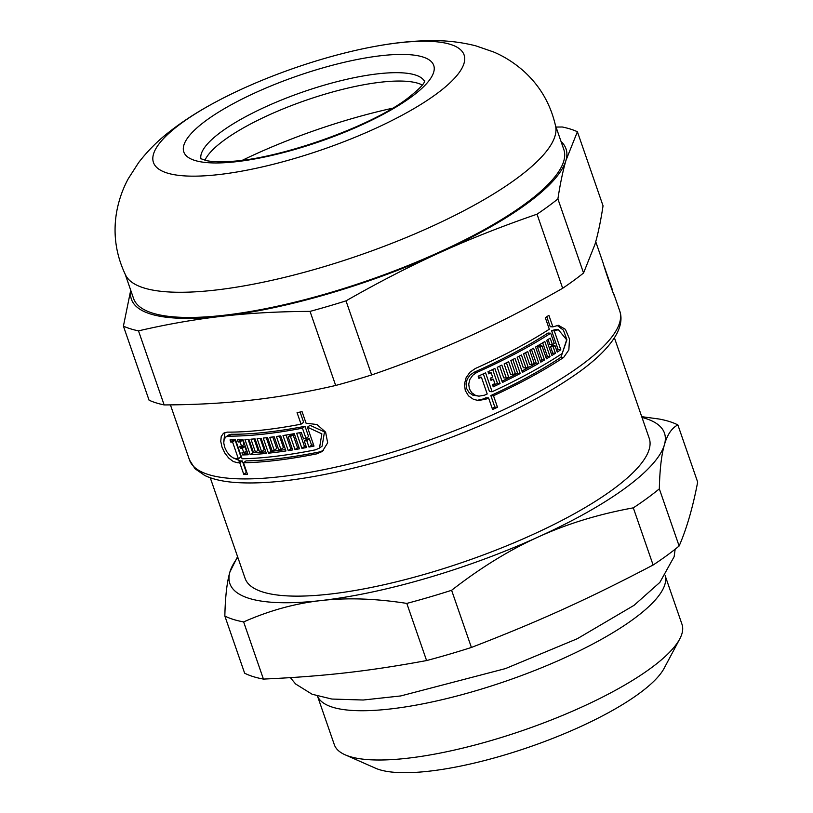 <?xml version="1.0" encoding="UTF-8"?>
<svg xmlns="http://www.w3.org/2000/svg" width="813" height="813" viewBox="0 0 813 813"><rect width="100%" height="100%" fill="white"/><g stroke="black" fill="none" stroke-linecap="round" stroke-linejoin="round"><path stroke-width="1.22" d="M614.415 337.812L649.252 438.39A213.86 56.077 160.9 0 1 612.738 489.578A213.86 56.077 160.9 0 1 394.427 582.301A213.86 56.077 160.9 0 1 245.089 578.348L210.252 477.759M677.869 424.925L697.666 482.079C692.859 507.342 686.68 528.653 679.129 546.001L659.333 488.837C659.76 469.548 661.457 454.853 664.414 444.772C667.331 434.579 671.823 427.963 677.869 424.925A252.945 66.32 160.9 0 0 659.079 419.02L641.721 416.673M451.611 590.289C480.544 567.759 509.436 549.984 538.277 536.966C567.078 523.836 598.754 514.131 633.317 507.851L653.113 565.015C588.053 599.11 539.212 621.264 471.408 647.453L451.611 590.289A252.945 66.32 160.9 0 1 406.805 603.409L426.591 660.563C368.309 671.294 324.448 676.274 263.432 679.089L243.636 621.925C269.327 610.563 295.129 603.439 321.023 600.563C346.887 597.565 375.484 598.52 406.805 603.409M237.569 556.651L229.916 571.956C226.959 582.047 225.272 596.732 224.845 616.03L244.632 673.184A252.945 66.32 160.9 0 0 263.432 679.089M679.129 546.001A252.945 66.32 160.9 0 1 666.985 555.411A252.945 66.32 160.9 0 1 653.113 565.015M471.408 647.453A252.945 66.32 160.9 0 1 426.591 660.563M641.996 417.445A229.947 60.294 160.9 0 1 664.414 444.772A229.947 60.294 160.9 0 1 538.277 536.966A229.947 60.294 160.9 0 1 321.023 600.563A229.947 60.294 160.9 0 1 229.916 571.956A229.947 60.294 160.9 0 1 237.833 557.403M243.636 621.925A252.945 66.32 160.9 0 1 224.845 616.03M659.333 488.837A252.945 66.32 160.9 0 1 633.317 507.851M679.739 638.957A183.962 48.231 160.9 0 1 650.583 668.347A183.962 48.231 160.9 0 1 486.337 741.923A183.962 48.231 160.9 0 1 345.159 754.82L375.555 768.224A158.667 41.605 160.9 0 0 497.322 757.096A158.667 41.605 160.9 0 0 638.988 693.631A158.667 41.605 160.9 0 0 664.14 668.286L679.739 638.957A183.962 48.231 160.9 0 0 681.995 624.313L665.156 575.685A183.962 48.231 160.9 0 1 633.52 619.069A183.962 48.231 160.9 0 1 446.957 698.53A183.962 48.231 160.9 0 1 317.507 696.08M345.159 754.82A183.962 48.231 160.9 0 1 334.326 744.698L317.487 696.07M323.564 450.412L319.428 451.947A223.057 58.485 160.9 0 1 246.044 460.89L243.483 462.77L247.477 474.304A227.65 59.695 160.9 0 1 243.758 474.335L239.764 462.81A227.65 59.695 160.9 0 1 237.833 462.8L233.28 461.55L228.687 458.044L224.794 453.014L222 447.12L220.75 441.317L221.227 436.51L223.473 433.258L227.213 432.13A227.65 59.695 -19.1 0 0 301.064 424.173L297.07 412.638A227.65 59.695 -19.1 0 0 302.07 411.663L306.064 423.197L316.968 424.528L325.617 432.15L327.669 442.841L322.324 451.439L316.836 453.837A227.65 59.695 160.9 0 1 243.483 462.77M301.064 424.173L303.645 422.293L300.099 412.059M246.827 472.455A223.057 58.485 160.9 0 1 246.339 472.455L242.345 460.92A223.057 58.485 160.9 0 1 240.424 460.91L233.514 458.095M223.727 441.845L224.927 432.496M306.003 438.441L308.584 436.561L305.027 426.297A223.057 58.485 160.9 0 1 231.187 434.244L228.433 435.067L225.821 436.967L224.134 439.396L223.758 442.973L224.673 447.262L226.766 451.642L229.703 455.371L233.107 457.902L236.451 458.796A227.65 59.695 -19.1 0 0 238.382 458.806L232.579 442.048A227.65 59.695 160.9 0 1 230.75 442.048L230.018 439.914A227.65 59.695 -19.1 0 0 235.557 439.884L242.091 458.766A227.65 59.695 -19.1 0 0 315.444 449.833L319.489 448.075L321.857 433.837L307.446 427.201L313.991 446.083A227.65 59.695 160.9 0 1 308.991 447.069L306.745 440.575A227.65 59.695 160.9 0 1 304.275 441.042L306.521 447.526A227.65 59.695 160.9 0 1 301.918 448.37L296.684 433.258A227.65 59.695 -19.1 0 0 301.288 432.414L303.534 438.908A227.65 59.695 -19.1 0 0 306.003 438.441L302.446 428.177A227.65 59.695 160.9 0 1 228.595 436.134L225.821 436.967M306.064 446.215A223.057 58.485 160.9 0 1 304.469 446.5L299.702 432.719M313.544 444.802A223.057 58.485 160.9 0 1 311.572 445.178L309.316 438.695A223.057 58.485 160.9 0 1 306.847 439.162L304.275 441.042M319.489 448.075L322.1 446.164L324.489 431.916L310.038 425.311L307.446 427.201M238.382 458.806L240.963 456.916L235.16 440.158A223.057 58.485 160.9 0 1 233.341 440.158L233.26 439.904M299.042 447.455A223.057 58.485 160.9 0 1 297.548 447.699L293.056 434.721A223.057 58.485 160.9 0 1 290.688 435.107L288.148 436.967L292.65 449.945A227.65 59.695 160.9 0 1 288.249 450.626L283.015 435.514A227.65 59.695 -19.1 0 0 294.265 433.685L299.499 448.796A227.65 59.695 160.9 0 1 294.997 449.559L290.505 436.581A227.65 59.695 160.9 0 1 288.148 436.967M292.172 448.563A223.057 58.485 160.9 0 1 290.78 448.776L286.034 435.046M285.465 449.559A223.057 58.485 160.9 0 1 270.993 451.347L266.288 437.75M272.782 436.957L276.766 448.471L274.245 450.311L269.743 437.333A227.65 59.695 -19.1 0 0 274.184 436.774L278.676 449.752A227.65 59.695 -19.1 0 0 280.922 449.447L283.442 447.597L279.448 436.042M265.8 451.855A223.057 58.485 160.9 0 1 252.731 452.8L248.087 439.366M254.052 438.939L257.985 450.3L255.455 452.15L250.963 439.172A227.65 59.695 -19.1 0 0 255.058 438.857L259.55 451.835A227.65 59.695 -19.1 0 0 261.623 451.652L264.154 449.813L260.201 438.39M247.63 453.014A223.057 58.485 160.9 0 1 245.231 453.075L242.67 454.955L241.928 452.821A227.65 59.695 -19.1 0 0 243.839 452.76L246.4 450.89L244.886 446.54A223.057 58.485 160.9 0 1 242.985 446.591L242.62 445.524M245.231 453.075L244.865 452.008M242.985 446.591L240.424 448.461L239.683 446.327A227.65 59.695 -19.1 0 0 241.593 446.276L244.144 444.406L242.64 440.046A223.057 58.485 160.9 0 1 240.739 440.097L240.618 439.742M557.027 325.312L563.45 330.19L566.915 339.783L560.929 357.283A223.057 58.485 160.9 0 1 490.839 395.545L494.832 407.079A223.057 58.485 160.9 0 1 492.17 408.299M546.763 316.745L550.208 326.694L552.881 326.877L558.399 325.291L565.411 329.346L569.496 338.98L568.856 349.915L563.612 357.476A227.65 59.695 160.9 0 1 493.501 395.728L497.495 407.262A227.65 59.695 160.9 0 1 492.587 409.508L488.593 397.974A227.65 59.695 160.9 0 1 485.961 399.153L478.369 400.514L473.512 399.356L468.491 395.85L465.28 390.504L464.447 384.163L466.062 377.821L469.924 372.252L475.341 368.492A227.65 59.695 -19.1 0 0 549.303 329.214L545.31 317.68A227.65 59.695 -19.1 0 0 548.887 315.342L552.881 326.877M488.593 397.974L485.93 397.781A223.057 58.485 160.9 0 1 483.288 398.97L477.048 400.362M550.696 333.218L548.033 333.025A223.057 58.485 160.9 0 1 474.05 372.303L470.077 375.047L467.231 379.112L466.022 383.838L466.652 388.573L469.01 392.527L472.709 395.118L478.979 396.165L484.578 395.159A227.65 59.695 -19.1 0 0 487.211 393.97L481.408 377.212A227.65 59.695 160.9 0 1 478.928 378.33L478.186 376.195A227.65 59.695 -19.1 0 0 485.574 372.842L492.109 391.734A227.65 59.695 -19.1 0 0 562.22 353.482L566.651 339.814L558.389 329.692L554.273 330.881L560.807 349.773A227.65 59.695 160.9 0 1 557.23 352.1L554.984 345.616A227.65 59.695 160.9 0 1 553.165 346.785L555.411 353.269A227.65 59.695 160.9 0 1 551.925 355.464L546.692 340.352A227.65 59.695 -19.1 0 0 550.188 338.157L552.434 344.651A227.65 59.695 -19.1 0 0 554.253 343.482L550.696 333.218A227.65 59.695 160.9 0 1 476.723 372.486L472.76 375.24L469.934 379.305L468.735 384.031L469.365 388.766L471.723 392.72L475.422 395.311L478.979 396.165M548.064 339.499L549.771 344.458L552.434 344.651M554.984 345.616L552.322 345.423A223.057 58.485 160.9 0 1 550.513 346.592L552.759 353.086A223.057 58.485 160.9 0 1 551.397 353.95M558.389 329.692L555.696 329.499L551.59 330.688L558.135 349.58A223.057 58.485 160.9 0 1 556.692 350.535M483.339 373.868L489.456 391.541L492.109 391.734M481.408 377.212L478.735 377.029A223.057 58.485 160.9 0 1 478.511 377.13M542.688 342.812L547.413 356.44L550.045 356.633A227.65 59.695 160.9 0 1 546.448 358.818L541.956 345.84L539.324 345.657A223.057 58.485 160.9 0 1 537.393 346.816L541.885 359.793A223.057 58.485 160.9 0 1 540.299 360.728M547.413 356.44A223.057 58.485 160.9 0 1 545.94 357.344M519.294 356.114L523.328 367.75L525.93 367.943A227.65 59.695 -19.1 0 0 528.044 366.795L523.552 353.818A227.65 59.695 -19.1 0 0 527.708 351.521L532.2 364.498A227.65 59.695 -19.1 0 0 534.253 363.35L529.751 350.373A227.65 59.695 -19.1 0 0 533.572 348.198L538.806 363.309A227.65 59.695 160.9 0 1 522.393 372.364L517.159 357.253A227.65 59.695 -19.1 0 0 521.438 354.966L525.93 367.943M531.448 349.417L536.194 363.126A223.057 58.485 160.9 0 1 521.936 371.033M525.574 352.71L529.588 364.315L532.2 364.498M499.649 366.155L503.714 377.872L506.336 378.055A227.65 59.695 -19.1 0 0 508.613 376.927L504.121 363.95A227.65 59.695 -19.1 0 0 508.623 361.673L513.125 374.651A227.65 59.695 -19.1 0 0 515.34 373.513L510.849 360.535A227.65 59.695 -19.1 0 0 514.995 358.391L520.229 373.502A227.65 59.695 160.9 0 1 502.444 382.445L497.21 367.334A227.65 59.695 -19.1 0 0 501.834 365.078L506.336 378.055M512.84 359.509L517.617 373.309A223.057 58.485 160.9 0 1 502.017 381.195M506.458 362.771L510.513 374.468L513.125 374.651M492.668 369.519L497.475 383.39L500.107 383.573A227.65 59.695 160.9 0 1 493.227 386.825L492.485 384.691A227.65 59.695 -19.1 0 0 494.883 383.573L493.379 379.214L490.737 379.031A223.057 58.485 160.9 0 1 490.554 379.112M497.475 383.39A223.057 58.485 160.9 0 1 492.8 385.606M493.379 379.214A227.65 59.695 160.9 0 1 490.981 380.342L490.239 378.208A227.65 59.695 -19.1 0 0 492.637 377.08L491.133 372.73L488.491 372.537A223.057 58.485 160.9 0 1 488.308 372.628M491.133 372.73A227.65 59.695 160.9 0 1 488.735 373.848L487.993 371.714A227.65 59.695 -19.1 0 0 494.873 368.472L500.107 383.573M517.617 373.309L520.229 373.502M536.194 363.126L538.806 363.309M541.885 359.793L544.507 359.976A227.65 59.695 160.9 0 1 540.797 362.161L535.564 347.049A227.65 59.695 -19.1 0 0 544.812 341.521L550.045 356.633M550.513 346.592L553.165 346.785M552.759 353.086L555.411 353.269M604.415 266.949A227.65 59.695 160.9 0 1 604.72 267.68L612.413 290.912M240.739 440.097L238.179 441.977L237.437 439.843A227.65 59.695 -19.1 0 0 242.996 439.64L248.229 454.752A227.65 59.695 160.9 0 1 242.67 454.955M244.886 446.54L242.325 448.41A227.65 59.695 160.9 0 1 240.424 448.461M243.839 452.76L242.325 448.41M261.623 451.652L257.132 438.674A227.65 59.695 -19.1 0 0 261.105 438.298L266.339 453.41A227.65 59.695 160.9 0 1 250.191 454.66L244.957 439.548A227.65 59.695 -19.1 0 0 248.941 439.315L253.432 452.292A227.65 59.695 -19.1 0 0 255.455 452.15M280.922 449.447L276.42 436.469A227.65 59.695 -19.1 0 0 280.719 435.859L285.952 450.971A227.65 59.695 160.9 0 1 268.473 453.187L263.239 438.075A227.65 59.695 -19.1 0 0 267.558 437.597L272.05 450.575A227.65 59.695 -19.1 0 0 274.245 450.311M270.993 451.347L268.473 453.187M297.548 447.699L294.997 449.559M293.056 434.721L290.505 436.581M309.316 438.695L306.745 440.575M311.572 445.178L308.991 447.069M304.469 446.5L301.918 448.37M305.027 426.297L302.446 428.177M537.393 346.816L540.015 346.999L544.507 359.976M541.956 345.84A227.65 59.695 160.9 0 1 540.015 346.999M490.839 395.545L493.501 395.728M558.135 349.58L560.807 349.773M551.59 330.688L554.273 330.881M494.832 407.079L497.495 407.262M613.551 293.656L613.652 293.605A227.65 59.695 160.9 0 1 613.957 294.347L614.161 294.936M613.876 294.377L613.957 294.347C615.797 301.216 604.374 268.219 603.337 263.676M604.659 267.711L612.575 290.343M242.64 440.046L240.079 441.916A227.65 59.695 160.9 0 1 238.179 441.977M241.593 446.276L240.079 441.916M252.731 452.8L250.191 454.66M290.78 448.776L288.249 450.626M235.16 440.158L232.579 442.048M233.341 440.158L230.75 442.048M242.345 460.92L239.764 462.81M246.339 472.455L243.758 474.335M204.917 160.293A118.424 31.046 160.9 0 1 208.941 153.982A118.424 31.046 160.9 0 1 305.861 100.314A118.424 31.046 160.9 0 1 415.219 82.55A118.424 31.046 160.9 0 1 422.282 85.019M436.022 94.257A164.368 43.099 160.9 0 1 200.11 176.035A164.368 43.099 160.9 0 1 214.917 102.438A164.368 43.099 160.9 0 1 378.655 45.741A164.368 43.099 160.9 0 1 436.022 94.257M138.495 330.861C167.458 324.143 195.486 319.265 222.569 316.216C249.632 313.127 278.788 311.511 310.038 311.389L335.678 385.464C306.714 392.171 278.696 397.049 251.613 400.098C224.54 403.197 195.384 404.803 164.145 404.925L138.495 330.861A255.241 66.93 160.9 0 1 123.413 326.125L149.064 400.189A255.241 66.93 160.9 0 0 164.145 404.925M346.003 300.861C378.38 282.355 409.65 266.278 439.813 252.63C469.955 238.92 502.363 226.116 537.027 214.195L562.667 288.269C530.289 306.775 499.019 322.852 468.857 336.501C438.715 350.21 406.307 363.015 371.653 374.935L346.003 300.861A255.241 66.93 160.9 0 1 310.038 311.389M557.901 198.931C560.187 183.85 562.87 171.015 565.95 160.435L577.393 131.736L603.043 205.811C600.766 220.892 598.083 233.727 594.994 244.307L583.551 273.005L557.901 198.931A255.241 66.93 160.9 0 1 537.027 214.195M577.393 131.736A255.241 66.93 160.9 0 0 562.311 127.001L556.041 127.052M130.72 290.241L123.413 326.125M583.551 273.005A255.241 66.93 160.9 0 1 562.667 288.269M371.653 374.935A255.241 66.93 160.9 0 1 335.678 385.464M561.041 141.503A229.947 60.294 160.9 0 1 565.95 160.435A229.947 60.294 160.9 0 1 439.813 252.63A229.947 60.294 160.9 0 1 222.569 316.216A229.947 60.294 160.9 0 1 130.802 290.485M378.655 45.741C398.065 42.286 416.53 40.589 434.051 40.65C447.993 40.609 461.906 42.337 475.788 45.833L493.765 52.042C504.284 56.524 514.08 62.733 523.165 70.65C539.862 85.507 550.686 104.054 555.635 126.279A227.65 59.695 160.9 0 1 516.235 178.84A227.65 59.695 160.9 0 1 287.335 276.694A227.65 59.695 160.9 0 1 125.639 275.18C115.781 254.652 112.814 233.392 116.747 211.38C118.993 199.541 122.865 188.606 128.352 178.575L138.637 162.58C147.387 151.248 157.244 141.289 168.23 132.702C181.97 121.818 197.529 111.727 214.917 102.438M555.411 125.253L563.826 149.531A227.65 59.695 160.9 0 1 524.954 204.022A227.65 59.695 160.9 0 1 292.558 302.731A227.65 59.695 160.9 0 1 133.586 298.523L125.182 274.235M474.05 372.303L476.723 372.486M560.929 357.283L563.612 357.476M231.187 434.244L228.595 436.134M319.428 451.947L316.836 453.837M483.288 398.97L485.961 399.153M614.11 294.753L619.74 310.993A227.65 59.695 160.9 0 1 580.868 365.484A227.65 59.695 160.9 0 1 348.472 464.193A227.65 59.695 160.9 0 1 189.5 459.985L170.415 404.874M240.424 460.91L237.833 462.8M200.913 158.901A118.424 31.046 160.9 0 1 302.964 91.94A118.424 31.046 160.9 0 1 424.569 81.452M411.134 97.082A132.224 34.664 -19.1 0 0 320.393 68.597A132.224 34.664 -19.1 0 0 194.774 160.415A132.224 34.664 -19.1 0 0 411.134 97.082M242.62 160.151A194.388 50.965 160.9 0 1 392.567 108.22M675.166 549.192L674.129 556.702L659.871 582.372L634.049 605.329L577.301 638.713L505.503 668.581L400.738 695.938L363.208 700.013L331.846 699.048L312.121 694.251L295.586 683.967L290.373 677.656M595.736 241.695L603.571 264.337M200.323 158.535L206.98 160.73C212.081 161.716 219.164 161.98 228.24 161.513C276.644 159.917 369.854 127.255 407.354 98.525C418.238 89.989 424 84.227 424.65 81.259L424.813 80.792M619.74 310.993C622.016 317.476 621.162 324.794 617.179 332.964C610.898 345.119 598.378 358.025 579.598 371.663C541.844 398.655 491.682 423.278 429.122 445.544C399.254 456.012 370.017 464.477 341.389 470.94C298.534 480.524 263.26 484.375 235.567 482.495C223.036 481.601 212.813 479.284 204.876 475.554L195.029 468.755L189.5 459.985"/></g></svg>
